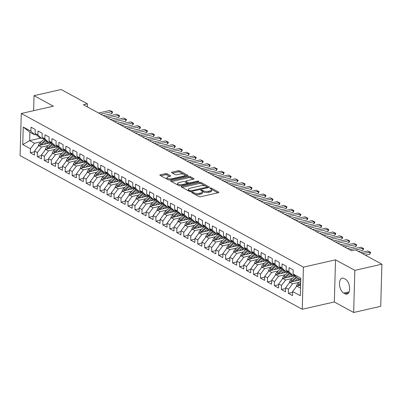 <?xml version="1.0" encoding="UTF-8"?>
<svg xmlns="http://www.w3.org/2000/svg" width="402" height="402" viewBox="0 0 402 402"><rect width="100%" height="100%" fill="white"/><g stroke="black" fill="none" stroke-linecap="round" stroke-linejoin="round"><path stroke-width="0.6" d="M191.93 192.196A0.839 0.301 1.6 0 0 191.568 192.437A0.839 0.301 1.6 0 0 191.719 192.613L198.995 196.578A1.201 0.432 1.6 0 0 200.663 196.724L218.376 192.699A1.201 0.432 1.6 0 0 218.889 192.357A1.201 0.432 1.6 0 0 218.673 192.101L211.402 188.141A0.839 0.301 1.6 0 0 210.236 188.035A0.839 0.301 1.6 0 0 209.874 188.272A0.839 0.301 1.6 0 0 210.025 188.453L210.965 188.965A3.839 1.387 1.6 0 1 211.653 189.789A3.839 1.387 1.6 0 1 210.005 190.875L208.532 191.211A3.839 1.387 1.6 0 1 203.191 190.734L202.251 190.221A0.839 0.301 1.6 0 0 201.08 190.116A0.839 0.301 1.6 0 0 200.724 190.352A0.839 0.301 1.6 0 0 200.874 190.533L201.814 191.045A3.839 1.387 1.6 0 1 202.502 191.87A3.839 1.387 1.6 0 1 200.854 192.955L199.377 193.292A3.839 1.387 1.6 0 1 194.04 192.814L193.096 192.302A0.839 0.301 1.6 0 0 191.93 192.196M167.016 173.81A1.201 0.432 1.6 0 0 165.348 173.659L160.378 174.79A1.201 0.432 1.6 0 0 159.865 175.126A1.201 0.432 1.6 0 0 160.076 175.388L168.157 179.784A1.201 0.432 1.6 0 0 169.825 179.935L187.538 175.905A1.201 0.432 1.6 0 0 188.051 175.563A1.201 0.432 1.6 0 0 187.84 175.307L179.759 170.91A1.201 0.432 1.6 0 0 178.091 170.76L172.091 172.126A1.201 0.432 1.6 0 0 171.574 172.463A1.201 0.432 1.6 0 0 171.79 172.724L175.247 174.604A1.201 0.432 1.6 0 0 176.915 174.754L179.89 174.076A3.206 1.161 1.6 0 1 183.222 174.086A3.206 1.161 1.6 0 1 184.93 175.161A3.206 1.161 1.6 0 1 183.553 176.071L171.89 178.724A3.206 1.161 1.6 0 1 168.564 178.714A3.206 1.161 1.6 0 1 166.855 177.639A3.206 1.161 1.6 0 1 168.232 176.729L170.172 176.287A1.201 0.432 1.6 0 0 170.689 175.945A1.201 0.432 1.6 0 0 170.473 175.689L167.016 173.81L166.986 174.945A1.201 0.432 1.6 0 0 165.317 174.8L160.86 175.81M83.395 104.746L351.599 250.793L355.609 249.883L381.9 264.199L354.83 270.355L335.514 259.833L303.43 267.134L21.276 113.49L53.36 106.193L34.044 95.676L61.114 89.52L87.405 103.837L83.395 104.746M181.669 186.382A1.201 0.432 1.6 0 0 181.151 186.719A1.201 0.432 1.6 0 0 181.367 186.98L189.442 191.377A1.201 0.432 1.6 0 0 191.111 191.523L208.829 187.498A1.201 0.432 1.6 0 0 209.341 187.156A1.201 0.432 1.6 0 0 209.125 186.9L201.05 182.503A1.201 0.432 1.6 0 0 199.382 182.352L181.669 186.382L181.644 187.131M178.8 185.578L170.724 181.181A1.201 0.432 1.6 0 1 170.508 180.925A1.201 0.432 1.6 0 1 171.021 180.583L188.734 176.558A1.201 0.432 1.6 0 1 190.407 176.704L193.859 178.588A1.201 0.432 1.6 0 1 194.076 178.845A1.201 0.432 1.6 0 1 193.563 179.186L186.377 180.82A1.201 0.432 1.6 0 0 185.865 181.156A1.201 0.432 1.6 0 0 186.081 181.413L188.372 182.664A1.201 0.432 1.6 0 0 190.04 182.815L197.518 181.111A0.839 0.301 1.6 0 1 198.392 181.116A0.839 0.301 1.6 0 1 198.839 181.397A0.839 0.301 1.6 0 1 198.477 181.634L180.468 185.729A1.201 0.432 1.6 0 1 178.8 185.578M303.43 267.134L302.254 309.259L20.1 155.619L21.276 113.49M292.601 292.324L288.329 293.294L292.51 295.576L292.626 291.53L300.294 295.711L300.786 278.174L293.113 273.998L293.229 269.958L289.043 267.677L288.932 271.722L286.144 270.199L286.254 266.159L282.068 263.878L281.958 267.923L279.169 266.405L279.279 262.36L275.099 260.084L274.983 264.124L272.194 262.606L272.305 258.566L268.124 256.285L268.008 260.325L265.219 258.808L265.335 254.767L261.149 252.486L261.034 256.531L258.245 255.009L258.36 250.969L254.175 248.692L254.064 252.732L251.275 251.215L251.386 247.17L247.2 244.893L247.089 248.933L244.3 247.416L244.411 243.376L240.23 241.094L240.115 245.14L237.326 243.617L237.436 239.577L233.255 237.301L233.14 241.341L230.351 239.823L230.467 235.778L226.281 233.502L226.17 237.542L223.376 236.024L223.492 231.984L219.306 229.703L219.196 233.748L216.407 232.225L216.517 228.185L212.331 225.909L212.221 229.949L209.432 228.431L209.542 224.386L205.362 222.11L205.246 226.15L202.457 224.633L202.568 220.592L198.387 218.311L198.271 222.356L195.483 220.834L195.598 216.794L191.412 214.517L191.302 218.557L188.508 217.04L188.623 212.995L184.438 210.718L184.327 214.758L181.538 213.241L181.649 209.201L177.463 206.919L177.352 210.96L174.563 209.442L174.674 205.402L170.493 203.121L170.378 207.166L167.589 205.648L167.704 201.603L163.519 199.327L163.403 203.367L160.614 201.849L160.73 197.804L156.544 195.528L156.433 199.568L153.639 198.05L153.755 194.01L149.569 191.729L149.459 195.774L146.67 194.251L146.78 190.211L142.594 187.935L142.484 191.975L139.695 190.458L139.806 186.412L135.625 184.136L135.509 188.176L132.72 186.659L132.836 182.619L128.65 180.337L128.534 184.382L125.746 182.86L125.861 178.82L121.675 176.543L121.565 180.583L118.776 179.066L118.886 175.021L114.701 172.744L114.59 176.785L111.801 175.267L111.912 171.227L107.731 168.946L107.615 172.991L104.827 171.468L104.937 167.428L100.756 165.152L100.641 169.192L97.852 167.674L97.967 163.629L93.782 161.353L93.666 165.393L90.877 163.875L90.993 159.835L86.807 157.554L86.696 161.599L83.907 160.076L84.018 156.036L79.832 153.755L79.722 157.8L76.933 156.283L77.043 152.237L72.862 149.961L72.747 154.001L69.958 152.484L70.069 148.438L65.888 146.162L65.772 150.202L62.983 148.685L63.099 144.645L58.913 142.363L58.803 146.408L56.009 144.886L56.124 140.846L51.938 138.569L51.828 142.609L49.039 141.092L49.15 137.047L44.964 134.77L44.853 138.811L42.064 137.293L42.175 133.253L37.994 130.972L37.878 135.017L35.09 133.494L35.205 129.454L31.019 127.178L30.904 131.218L34.788 134.861L29.909 132.203L29.673 140.625L34.552 143.283L41.275 141.755M288.329 293.294L288.44 289.254L285.651 287.737L289.787 282.269L300.741 279.777M285.631 288.525L281.355 289.5L285.541 291.777L285.651 287.737M281.355 289.5L281.465 285.455L278.676 283.938L282.817 278.47L294.942 275.712M278.656 284.727L274.38 285.701L278.566 287.978L278.676 283.938M274.38 285.701L274.496 281.656L271.702 280.139L275.842 274.672L287.968 271.913M271.682 280.933L267.405 281.902L271.591 284.184L271.702 280.139M267.405 281.902L267.521 277.862L264.732 276.34L268.868 270.878L280.998 268.119M264.707 277.134L260.436 278.104L264.616 280.385L264.732 276.34M260.436 278.104L260.546 274.063L257.757 272.546L261.893 267.079L274.023 264.32M257.732 273.335L253.461 274.31L257.642 276.586L257.757 272.546M253.461 274.31L253.572 270.265L250.783 268.747L254.918 263.28L267.049 260.521M250.763 269.541L246.486 270.511L250.672 272.787L250.783 268.747M246.486 270.511L246.597 266.471L243.808 264.948L247.949 259.486L260.074 256.727M243.788 265.742L239.512 266.712L243.697 268.993L243.808 264.948M239.512 266.712L239.627 262.672L236.838 261.154L240.974 255.687L253.099 252.928M236.813 261.943L232.537 262.918L236.723 265.194L236.838 261.154M232.537 262.918L232.652 258.873L229.864 257.355L233.999 251.888L246.13 249.129M229.838 258.144L225.567 259.119L229.748 261.395L229.864 257.355M225.567 259.119L225.678 255.079L222.889 253.556L227.024 248.094L239.155 245.336M222.869 254.35L218.593 255.32L222.773 257.602L222.889 253.556M218.593 255.32L218.703 251.28L215.914 249.763L220.055 244.295L232.18 241.537M215.894 250.552L211.618 251.526L215.804 253.803L215.914 249.763M211.618 251.526L211.728 247.481L208.939 245.964L213.08 240.496L225.205 237.738M208.919 246.753L204.643 247.727L208.829 250.004L208.939 245.964M204.643 247.727L204.759 243.687L201.97 242.165L206.105 236.698L218.231 233.944M201.945 242.959L197.668 243.929L201.854 246.21L201.97 242.165M197.668 243.929L197.784 239.888L194.995 238.371L199.131 232.904L211.261 230.145M194.97 239.16L190.699 240.135L194.88 242.411L194.995 238.371M190.699 240.135L190.809 236.09L188.02 234.572L192.156 229.105L204.286 226.346M188 235.361L183.724 236.336L187.91 238.612L188.02 234.572M183.724 236.336L183.835 232.291L181.046 230.773L185.186 225.306L197.312 222.547M181.026 231.567L176.749 232.537L180.935 234.818L181.046 230.773M176.749 232.537L176.865 228.497L174.071 226.979L178.212 221.512L190.337 218.753M174.051 227.768L169.775 228.738L173.96 231.019L174.071 226.979M169.775 228.738L169.89 224.698L167.101 223.18L171.237 217.713L183.362 214.954M167.076 223.969L162.8 224.944L166.986 227.22L167.101 223.18M162.8 224.944L162.916 220.899L160.127 219.381L164.262 213.914L176.393 211.156M160.102 220.175L155.83 221.145L160.011 223.422L160.127 219.381M155.83 221.145L155.941 217.105L153.152 215.583L157.288 210.12L169.418 207.362M153.132 216.376L148.856 217.346L153.041 219.628L153.152 215.583M148.856 217.346L148.966 213.306L146.177 211.789L150.318 206.321L162.443 203.563M146.157 212.578L141.881 213.552L146.067 215.829L146.177 211.789M141.881 213.552L141.996 209.507L139.203 207.99L143.343 202.523L155.468 199.764M139.182 208.784L134.906 209.754L139.092 212.03L139.203 207.99M134.906 209.754L135.022 205.713L132.233 204.191L136.368 198.729L148.494 195.97M132.208 204.985L127.936 205.955L132.117 208.236L132.233 204.191M127.936 205.955L128.047 201.915L125.258 200.397L129.394 194.93L141.524 192.171M125.233 201.186L120.962 202.161L125.143 204.437L125.258 200.397M120.962 202.161L121.072 198.116L118.283 196.598L122.419 191.131L134.549 188.372M118.263 197.387L113.987 198.362L118.173 200.638L118.283 196.598M113.987 198.362L114.098 194.322L111.309 192.799L115.449 187.332L127.575 184.578M111.289 193.593L107.012 194.563L111.198 196.844L111.309 192.799M107.012 194.563L107.128 190.523L104.334 189.005L108.475 183.538L120.6 180.779M104.314 189.794L100.038 190.769L104.224 193.045L104.334 189.005M100.038 190.769L100.153 186.724L97.364 185.206L101.5 179.739L113.63 176.98M97.339 185.995L93.068 186.97L97.249 189.247L97.364 185.206M93.068 186.97L93.179 182.93L90.39 181.408L94.525 175.94L106.656 173.187M90.37 182.201L86.093 183.171L90.274 185.453L90.39 181.408M86.093 183.171L86.204 179.131L83.415 177.614L87.551 172.146L99.681 169.388M83.395 178.403L79.119 179.372L83.304 181.654L83.415 177.614M79.119 179.372L79.229 175.332L76.44 173.815L80.581 168.348L92.706 165.589M76.42 174.604L72.144 175.579L76.33 177.855L76.44 173.815M72.144 175.579L72.26 171.533L69.471 170.016L73.606 164.549L85.732 161.79M69.445 170.81L65.169 171.78L69.355 174.061L69.471 170.016M65.169 171.78L65.285 167.74L62.496 166.217L66.631 160.755L78.762 157.996M62.471 167.011L58.2 167.981L62.38 170.262L62.496 166.217M58.2 167.981L58.31 163.941L55.521 162.423L59.657 156.956L71.787 154.197M55.501 163.212L51.225 164.187L55.406 166.463L55.521 162.423M51.225 164.187L51.335 160.142L48.547 158.624L52.687 153.157L64.812 150.398M48.526 159.418L44.25 160.388L48.436 162.664L48.547 158.624M44.25 160.388L44.361 156.348L41.572 154.825L45.712 149.363L57.838 146.604M41.552 155.619L37.275 156.589L41.461 158.87L41.572 154.825M37.275 156.589L37.391 152.549L34.602 151.031L38.738 145.564L50.863 142.805M34.577 151.82L30.301 152.795L34.487 155.071L34.602 151.031M30.301 152.795L30.416 148.75L22.743 144.574L23.236 127.042L30.904 131.218M43.175 138.338L41.763 138.655L38.974 137.137L35.09 133.494M37.878 135.017L41.763 138.655M40.753 138.107L29.673 140.625L22.743 144.574M30.416 148.75L34.552 143.283M50.149 142.132L48.737 142.454L45.949 140.936L42.064 137.293M44.853 138.811L48.737 142.454M38.738 145.564L41.527 147.082L48.25 145.554M37.391 152.549L41.527 147.082M57.124 145.931L55.707 146.253L52.918 144.735L49.039 141.092M51.828 142.609L55.707 146.253M45.712 149.363L48.501 150.881L55.225 149.353M44.361 156.348L48.501 150.881M64.094 149.73L62.682 150.052L59.893 148.529L56.009 144.886M58.803 146.408L62.682 150.052M52.687 153.157L55.476 154.68L62.199 153.147M51.335 160.142L55.476 154.68M71.069 153.524L69.657 153.845L66.868 152.328L62.983 148.685M65.772 150.202L69.657 153.845M59.657 156.956L62.446 158.473L69.169 156.946M58.31 163.941L62.446 158.473M78.043 157.323L76.631 157.644L73.842 156.127L69.958 152.484M72.747 154.001L76.631 157.644M66.631 160.755L69.42 162.272L76.144 160.745M65.285 167.74L69.42 162.272M85.018 161.122L83.606 161.443L80.817 159.921L76.933 156.283M79.722 157.8L83.606 161.443M73.606 164.549L76.395 166.071L83.119 164.539M72.26 171.533L76.395 166.071M91.993 164.915L90.576 165.237L87.787 163.72L83.907 160.076M86.696 161.599L90.576 165.237M80.581 168.348L83.37 169.865L90.093 168.337M79.229 175.332L83.37 169.865M98.962 168.714L97.55 169.036L94.761 167.518L90.877 163.875M93.666 165.393L97.55 169.036M87.551 172.146L90.344 173.664L97.068 172.136M86.204 179.131L90.344 173.664M105.937 172.513L104.525 172.835L101.736 171.312L97.852 167.674M100.641 169.192L104.525 172.835M94.525 175.94L97.314 177.463L104.038 175.93M93.179 182.93L97.314 177.463M112.912 176.307L111.5 176.629L108.711 175.111L104.827 171.468M107.615 172.991L111.5 176.629M101.5 179.739L104.289 181.257L111.012 179.729M100.153 186.724L104.289 181.257M119.886 180.106L118.474 180.428L115.681 178.91L111.801 175.267M114.59 176.785L118.474 180.428M108.475 183.538L111.264 185.056L117.987 183.528M107.128 190.523L111.264 185.056M126.861 183.905L125.444 184.227L122.655 182.704L118.776 179.066M121.565 180.583L125.444 184.227M115.449 187.332L118.238 188.855L124.962 187.322M114.098 194.322L118.238 188.855M133.831 187.704L132.419 188.02L129.63 186.503L125.746 182.86M128.534 184.382L132.419 188.02M122.419 191.131L125.213 192.648L131.936 191.121M121.072 198.116L125.213 192.648M140.806 191.498L139.393 191.819L136.605 190.302L132.72 186.659M135.509 188.176L139.393 191.819M129.394 194.93L132.183 196.447L138.906 194.92M128.047 201.915L132.183 196.447M147.78 195.297L146.368 195.618L143.579 194.101L139.695 190.458M142.484 191.975L146.368 195.618M136.368 198.729L139.157 200.246L145.881 198.719M135.022 205.713L139.157 200.246M154.755 199.096L153.343 199.417L150.549 197.895L146.67 194.251M149.459 195.774L153.343 199.417M143.343 202.523L146.132 204.045L152.855 202.513M141.996 209.507L146.132 204.045M161.725 202.889L160.313 203.211L157.524 201.693L153.639 198.05M156.433 199.568L160.313 203.211M150.318 206.321L153.107 207.839L159.83 206.311M148.966 213.306L153.107 207.839M168.699 206.688L167.287 207.01L164.498 205.492L160.614 201.849M163.403 203.367L167.287 207.01M157.288 210.12L160.081 211.638L166.805 210.11M155.941 217.105L160.081 211.638M175.674 210.487L174.262 210.809L171.473 209.286L167.589 205.648M170.378 207.166L174.262 210.809M164.262 213.914L167.051 215.437L173.775 213.904M162.916 220.899L167.051 215.437M182.649 214.281L181.237 214.603L178.448 213.085L174.563 209.442M177.352 210.96L181.237 214.603M171.237 217.713L174.026 219.231L180.749 217.703M169.89 224.698L174.026 219.231M189.623 218.08L188.211 218.402L185.417 216.884L181.538 213.241M184.327 214.758L188.211 218.402M178.212 221.512L181 223.03L187.724 221.502M176.865 228.497L181 223.03M196.593 221.879L195.181 222.2L192.392 220.678L188.508 217.04M191.302 218.557L195.181 222.2M185.186 225.306L187.975 226.828L194.699 225.296M183.835 232.291L187.975 226.828M203.568 225.673L202.156 225.994L199.367 224.477L195.483 220.834M198.271 222.356L202.156 225.994M192.156 229.105L194.945 230.622L201.668 229.095M190.809 236.09L194.945 230.622M210.542 229.472L209.13 229.793L206.342 228.276L202.457 224.633M205.246 226.15L209.13 229.793M199.131 232.904L201.92 234.421L208.643 232.894M197.784 239.888L201.92 234.421M217.517 233.271L216.105 233.592L213.316 232.07L209.432 228.431M212.221 229.949L216.105 233.592M206.105 236.698L208.894 238.22L215.618 236.688M204.759 243.687L208.894 238.22M224.492 237.069L223.075 237.386L220.286 235.868L216.407 232.225M219.196 233.748L223.075 237.386M213.08 240.496L215.869 242.014L222.592 240.486M211.728 247.481L215.869 242.014M231.462 240.863L230.05 241.185L227.261 239.667L223.376 236.024M226.17 237.542L230.05 241.185M220.055 244.295L222.844 245.813L229.567 244.285M218.703 251.28L222.844 245.813M238.436 244.662L237.024 244.984L234.235 243.466L230.351 239.823M233.14 241.341L237.024 244.984M227.024 248.094L229.813 249.612L236.537 248.084M225.678 255.079L229.813 249.612M245.411 248.461L243.999 248.783L241.21 247.26L237.326 243.617M240.115 245.14L243.999 248.783M233.999 251.888L236.788 253.406L243.511 251.878M232.652 258.873L236.788 253.406M252.386 252.255L250.974 252.577L248.185 251.059L244.3 247.416M247.089 248.933L250.974 252.577M240.974 255.687L243.763 257.205L250.486 255.677M239.627 262.672L243.763 257.205M259.36 256.054L257.943 256.375L255.154 254.858L251.275 251.215M254.064 252.732L257.943 256.375M247.949 259.486L250.737 261.004L257.461 259.476M246.597 266.471L250.737 261.004M266.33 259.853L264.918 260.174L262.129 258.652L258.245 255.009M261.034 256.531L264.918 260.174M254.918 263.28L257.712 264.802L264.436 263.27M253.572 270.265L257.712 264.802M273.305 263.647L271.893 263.968L269.104 262.451L265.219 258.808M268.008 260.325L271.893 263.968M261.893 267.079L264.682 268.596L271.405 267.069M260.546 274.063L264.682 268.596M280.279 267.446L278.867 267.767L276.079 266.25L272.194 262.606M274.983 264.124L278.867 267.767M268.868 270.878L271.657 272.395L278.38 270.868M267.521 277.862L271.657 272.395M287.254 271.244L285.842 271.566L283.048 270.043L279.169 266.405M281.958 267.923L285.842 271.566M275.842 274.672L278.631 276.194L285.355 274.661M274.496 281.656L278.631 276.194M294.224 275.038L292.812 275.36L290.023 273.842L286.144 270.199M288.932 271.722L292.812 275.36M282.817 278.47L285.606 279.988L292.329 278.46M281.465 285.455L285.606 279.988M300.746 279.681L296.998 277.641L293.113 273.998M289.787 282.269L292.581 283.787L299.304 282.259M288.44 289.254L292.581 283.787M87.319 106.887L87.405 103.837M34.044 95.676L33.622 110.686M335.514 259.833L334.338 301.962L353.654 312.48L354.83 270.355M353.654 312.48L380.724 306.324L381.9 264.199M334.338 301.962L302.254 309.259M36.2 134.539L34.788 134.861M292.626 291.53L296.761 286.063L300.59 285.194M296.761 286.063L300.51 288.103M29.909 132.203L23.236 127.042M344.971 293.767A7.819 4.221 -102.8 0 0 346.911 294.103A7.819 4.221 -102.8 0 0 349.574 287.244A7.819 4.221 -102.8 0 0 345.378 279.194L344.122 278.511A7.819 4.221 -102.8 0 0 342.187 278.174A7.819 4.221 -102.8 0 0 339.524 285.033A7.819 4.221 -102.8 0 0 343.715 293.083L344.971 293.767L348.509 292.963M194.724 194.251A3.839 1.387 1.6 0 0 199.347 194.432L199.377 193.292M202.502 191.87L202.467 193.01A3.839 1.387 1.6 0 1 200.824 194.096L199.347 194.432M211.653 189.789L211.623 190.925A3.839 1.387 1.6 0 1 209.975 192.01L208.497 192.347A3.839 1.387 1.6 0 1 203.161 191.87L202.291 191.397M217.864 192.814L211.442 189.317M205.286 185.965L201.015 183.639A1.201 0.432 1.6 0 0 199.347 183.493L182.146 187.402M208.311 187.613L207.146 186.975A0.839 0.301 1.6 0 0 206.995 186.804L206.005 186.262A3.839 1.387 1.6 0 0 200.663 185.784L190.035 188.201A3.839 1.387 1.6 0 0 188.392 189.287A3.839 1.387 1.6 0 0 189.076 190.111L190.071 190.654A0.839 0.301 1.6 0 0 191.236 190.759L206.784 187.221A0.839 0.301 1.6 0 0 207.146 186.985L207.12 187.885M188.392 189.287L188.357 190.427A3.839 1.387 1.6 0 0 188.568 190.9M171.503 181.609L188.704 177.694L188.734 176.558M193.05 179.302L190.372 177.845A1.201 0.432 1.6 0 0 188.704 177.694M185.865 181.156L185.835 182.297A1.201 0.432 1.6 0 0 185.84 182.347M187.201 183.181L188.342 183.804A1.201 0.432 1.6 0 0 188.553 183.89M178.925 182.513A3.206 1.161 1.6 0 0 177.548 183.423A3.206 1.161 1.6 0 0 179.257 184.498A3.206 1.161 1.6 0 0 182.583 184.508L186.694 183.573A1.201 0.432 1.6 0 0 187.206 183.237A1.201 0.432 1.6 0 0 186.995 182.975L184.699 181.729A1.201 0.432 1.6 0 0 183.031 181.578L178.925 182.513M177.548 183.423L177.518 184.558A3.206 1.161 1.6 0 0 177.739 185.005M178.583 185.463A3.206 1.161 1.6 0 0 180.156 185.779M169.659 176.403L166.986 174.945M166.855 177.639L166.825 178.774A3.206 1.161 1.6 0 0 166.971 179.141M168.061 179.734A3.206 1.161 1.6 0 0 169.418 179.99M184.835 176.518A3.206 1.161 1.6 0 0 184.9 176.302L184.93 175.161M183.689 174.207L179.729 172.046A1.201 0.432 1.6 0 0 178.061 171.9L172.569 173.146M187.025 176.021L184.779 174.8M296.374 286.656L296.359 286.591A3.236 2.462 -61.4 0 1 297.631 283.852L300.711 280.918M299.395 285.465A3.236 2.462 -61.4 0 1 299.791 285.028L300.616 284.244M300.651 282.953L298.952 284.571A3.236 2.462 118.6 0 0 298.088 285.762M360.609 252.607L367.8 250.969L370.649 252.381L369.89 252.109L369.835 254.159L365.343 255.18M367.8 250.969L369.89 252.109L362.704 253.742M370.649 252.381L369.835 254.159M297.45 280.526L299.003 279.043A7.759 5.894 -61.4 0 1 299.219 278.847M295.073 281.068L298.063 278.219M289.405 282.857L289.39 282.792A3.236 2.462 -61.4 0 1 290.656 280.053L294.837 276.068A9.346 7.1 -61.4 0 1 295.083 275.842M292.42 281.671A3.236 2.462 -61.4 0 1 292.817 281.229L296.792 277.445M296.128 276.822L291.983 280.777A3.236 2.462 118.6 0 0 291.118 281.968M290.475 276.727L292.033 275.244A7.759 5.894 -61.4 0 1 292.244 275.048M288.098 277.269L291.088 274.42M282.43 279.063L282.415 278.993A3.236 2.462 -61.4 0 1 283.681 276.254L287.862 272.275A9.346 7.1 -61.4 0 1 288.108 272.048M285.445 277.872A3.236 2.462 -61.4 0 1 285.842 277.435L289.817 273.646M289.154 273.028L285.008 276.978A3.236 2.462 118.6 0 0 284.144 278.169M349.624 249.717L360.825 247.175L363.674 248.587L362.916 248.31L362.86 250.361L358.368 251.381M360.825 247.175L362.916 248.31L355.73 249.949M363.674 248.587L362.86 250.361M342.655 245.923L353.85 243.376L356.7 244.788L355.946 244.516L355.886 246.562L347.383 248.496M353.85 243.376L355.946 244.516L344.745 247.059M356.7 244.788L355.886 246.562M283.5 272.933L285.058 271.45A7.759 5.894 -61.4 0 1 285.269 271.255M281.124 273.471L284.113 270.626M275.455 275.264L275.44 275.199A3.236 2.462 -61.4 0 1 276.707 272.461L280.887 268.476A9.346 7.1 -61.4 0 1 281.134 268.25M278.475 274.074A3.236 2.462 -61.4 0 1 278.872 273.636L282.842 269.853M282.179 269.229L278.033 273.179A3.236 2.462 118.6 0 0 277.169 274.37M276.526 269.134L278.083 267.652A7.759 5.894 -61.4 0 1 278.295 267.456M274.154 269.677L277.139 266.827M268.481 271.466L268.466 271.4A3.236 2.462 -61.4 0 1 269.737 268.662L273.918 264.677A9.346 7.1 -61.4 0 1 274.164 264.451M271.501 270.28A3.236 2.462 -61.4 0 1 271.898 269.837L275.867 266.054M275.209 265.431L271.059 269.385A3.236 2.462 118.6 0 0 270.194 270.576M335.68 242.125L346.876 239.577L349.725 240.989L348.971 240.718L348.911 242.768L340.409 244.702M346.876 239.577L348.971 240.718L337.77 243.265M349.725 240.989L348.911 242.768M328.705 238.326L339.906 235.783L342.75 237.19L341.996 236.919L341.941 238.969L333.434 240.904M339.906 235.783L341.996 236.919L330.796 239.466M342.75 237.19L341.941 238.969M269.556 265.335L271.109 263.853A7.759 5.894 -61.4 0 1 271.32 263.657M267.179 265.878L270.169 263.029M261.506 267.672L261.491 267.601A3.236 2.462 -61.4 0 1 262.762 264.863L266.943 260.883A9.346 7.1 -61.4 0 1 267.189 260.652M264.526 266.481A3.236 2.462 -61.4 0 1 264.923 266.044L268.898 262.255M268.234 261.637L264.084 265.586A3.236 2.462 118.6 0 0 263.22 266.777M321.731 234.532L332.931 231.984L334.735 232.823L335.781 233.396L335.022 233.125L334.966 235.17L326.464 237.105M332.931 231.984L335.022 233.125L323.826 235.667M335.781 233.396L334.966 235.17M262.581 261.541L264.134 260.059A7.759 5.894 -61.4 0 1 264.35 259.863M260.205 262.079L263.194 259.235M254.536 263.873L254.521 263.807A3.236 2.462 -61.4 0 1 255.788 261.069L259.968 257.084A9.346 7.1 -61.4 0 1 260.215 256.858M257.551 262.682A3.236 2.462 -61.4 0 1 257.948 262.245L261.923 258.461M261.26 257.838L257.114 261.787A3.236 2.462 118.6 0 0 256.25 262.978M314.756 230.733L325.957 228.185L328.806 229.597L328.047 229.326L327.992 231.376L319.489 233.311M325.957 228.185L328.047 229.326L316.851 231.874M328.806 229.597L327.992 231.376M255.607 257.742L257.164 256.26A7.759 5.894 -61.4 0 1 257.375 256.064M253.23 258.28L256.22 255.436M247.562 260.074L247.547 260.009A3.236 2.462 -61.4 0 1 248.813 257.27L252.994 253.285A9.346 7.1 -61.4 0 1 253.24 253.059M250.582 258.883A3.236 2.462 -61.4 0 1 250.974 258.446L254.948 254.662M254.285 254.039L250.139 257.994A3.236 2.462 118.6 0 0 249.275 259.184M307.786 226.934L318.982 224.386L321.831 225.798L321.077 225.527L321.017 227.577L312.515 229.512M318.982 224.386L321.077 225.527L309.877 228.075M321.831 225.798L321.017 227.577M248.632 253.943L250.19 252.461A7.759 5.894 -61.4 0 1 250.401 252.265M246.255 254.486L249.245 251.637M240.587 256.28L240.572 256.21A3.236 2.462 -61.4 0 1 241.838 253.471L246.024 249.491A9.346 7.1 -61.4 0 1 246.265 249.26M243.607 255.089A3.236 2.462 -61.4 0 1 244.004 254.652L247.974 250.863M247.31 250.245L243.165 254.195A3.236 2.462 118.6 0 0 242.3 255.386M300.812 223.14L312.007 220.592L313.811 221.432L314.856 222.004L314.103 221.728L314.042 223.778L305.54 225.713M312.007 220.592L314.103 221.728L302.902 224.276M314.856 222.004L314.042 223.778M241.657 250.15L243.215 248.667A7.759 5.894 -61.4 0 1 243.426 248.471M239.285 250.687L242.27 247.838M233.612 252.481L233.597 252.416A3.236 2.462 -61.4 0 1 234.868 249.677L239.049 245.692A9.346 7.1 -61.4 0 1 239.296 245.466M236.632 251.29A3.236 2.462 -61.4 0 1 237.029 250.853L241.004 247.069M240.341 246.446L236.19 250.396A3.236 2.462 118.6 0 0 235.326 251.587M293.837 219.341L305.038 216.794L307.887 218.206L307.128 217.934L307.073 219.984L298.565 221.914M305.038 216.794L307.128 217.934L295.927 220.482M307.887 218.206L307.073 219.984M234.688 246.351L236.24 244.868A7.759 5.894 -61.4 0 1 236.451 244.672M232.311 246.888L235.301 244.044M226.643 248.682L226.622 248.617A3.236 2.462 -61.4 0 1 227.894 245.878L232.075 241.893A9.346 7.1 -61.4 0 1 232.321 241.667M229.658 247.491A3.236 2.462 -61.4 0 1 230.055 247.054L234.029 243.27M233.366 242.647L229.215 246.597A3.236 2.462 118.6 0 0 228.351 247.788M286.862 215.542L298.063 212.995L300.912 214.407L300.153 214.135L300.098 216.186L291.596 218.12M298.063 212.995L300.153 214.135L288.958 216.683M300.912 214.407L300.098 216.186M227.713 242.552L229.266 241.069A7.759 5.894 -61.4 0 1 229.482 240.873M225.336 243.094L228.326 240.245M219.668 244.883L219.653 244.818A3.236 2.462 -61.4 0 1 220.919 242.079L225.1 238.095A9.346 7.1 -61.4 0 1 225.346 237.868M222.683 243.697A3.236 2.462 -61.4 0 1 223.08 243.255L227.055 239.471M226.391 238.848L222.246 242.803A3.236 2.462 118.6 0 0 221.381 243.994M279.892 211.748L291.088 209.201L292.892 210.04L293.937 210.613L293.179 210.336L293.123 212.387L284.621 214.321M291.088 209.201L293.179 210.336L281.983 212.884M293.937 210.613L293.123 212.387M220.738 238.753L222.296 237.275A7.759 5.894 -61.4 0 1 222.507 237.079M218.361 239.296L221.351 236.446M212.693 241.089L212.678 241.024A3.236 2.462 -61.4 0 1 213.944 238.285L218.125 234.301A9.346 7.1 -61.4 0 1 218.371 234.075M215.713 239.899A3.236 2.462 -61.4 0 1 216.105 239.461L220.08 235.672M219.417 235.054L215.271 239.004A3.236 2.462 118.6 0 0 214.407 240.195M272.918 207.95L284.113 205.402L286.963 206.814L286.209 206.543L286.149 208.593L277.646 210.522M284.113 205.402L286.209 206.543L275.008 209.09M286.963 206.814L286.149 208.593M213.763 234.959L215.321 233.477A7.759 5.894 -61.4 0 1 215.532 233.281M211.387 235.497L214.377 232.652M205.718 237.291L205.703 237.225A3.236 2.462 -61.4 0 1 206.97 234.487L211.156 230.502A9.346 7.1 -61.4 0 1 211.397 230.276M208.738 236.1A3.236 2.462 -61.4 0 1 209.135 235.662L213.105 231.879M212.442 231.256L208.296 235.205A3.236 2.462 118.6 0 0 207.432 236.396M265.943 204.151L277.139 201.603L279.988 203.015L279.234 202.744L279.174 204.794L270.672 206.728M277.139 201.603L279.234 202.744L268.033 205.291M279.988 203.015L279.174 204.794M206.789 231.16L208.347 229.678A7.759 5.894 -61.4 0 1 208.558 229.482M204.417 231.703L207.402 228.854M198.744 233.492L198.729 233.426A3.236 2.462 -61.4 0 1 200 230.688L204.181 226.703A9.346 7.1 -61.4 0 1 204.427 226.477M201.764 232.306A3.236 2.462 -61.4 0 1 202.161 231.864L206.136 228.08M205.472 227.457L201.322 231.411A3.236 2.462 118.6 0 0 200.457 232.602M258.968 200.352L270.169 197.809L271.968 198.648L273.018 199.221L272.26 198.945L272.204 200.995L263.697 202.93M270.169 197.809L272.26 198.945L261.059 201.492M273.018 199.221L272.204 200.995M199.819 227.361L201.372 225.879A7.759 5.894 -61.4 0 1 201.583 225.683M197.442 227.904L200.432 225.055M191.774 229.698L191.754 229.627A3.236 2.462 -61.4 0 1 193.025 226.889L197.206 222.909A9.346 7.1 -61.4 0 1 197.452 222.683M194.789 228.507A3.236 2.462 -61.4 0 1 195.186 228.07L199.161 224.281M198.498 223.663L194.347 227.612A3.236 2.462 118.6 0 0 193.483 228.803M251.994 196.558L263.194 194.01L266.044 195.422L265.285 195.151L265.23 197.196L256.727 199.131M263.194 194.01L265.285 195.151L254.089 197.694M266.044 195.422L265.23 197.196M192.844 223.567L194.402 222.085A7.759 5.894 -61.4 0 1 194.613 221.889M190.468 224.105L193.457 221.261M184.799 225.899L184.784 225.834A3.236 2.462 -61.4 0 1 186.051 223.095L190.231 219.11A9.346 7.1 -61.4 0 1 190.478 218.884M187.814 224.708A3.236 2.462 -61.4 0 1 188.211 224.271L192.186 220.487M191.523 219.864L187.377 223.813A3.236 2.462 118.6 0 0 186.513 225.004M245.024 192.759L256.22 190.211L259.069 191.623L258.31 191.352L258.255 193.402L249.753 195.337M256.22 190.211L258.31 191.352L247.114 193.9M259.069 191.623L258.255 193.402M185.87 219.768L187.427 218.286A7.759 5.894 -61.4 0 1 187.639 218.09M183.493 220.311L186.483 217.462M177.825 222.1L177.81 222.035A3.236 2.462 -61.4 0 1 179.076 219.296L183.257 215.311A9.346 7.1 -61.4 0 1 183.503 215.085M180.845 220.914A3.236 2.462 -61.4 0 1 181.237 220.472L185.211 216.688M184.548 216.065L180.403 220.02A3.236 2.462 118.6 0 0 179.538 221.211M238.049 188.96L249.245 186.417L251.049 187.257L252.094 187.829L251.34 187.553L251.28 189.603L242.778 191.538M249.245 186.417L251.34 187.553L240.14 190.101M252.094 187.829L251.28 189.603M178.895 215.969L180.453 214.487A7.759 5.894 -61.4 0 1 180.664 214.291M176.518 216.512L179.508 213.663M170.85 218.306L170.835 218.236A3.236 2.462 -61.4 0 1 172.101 215.497L176.287 211.517A9.346 7.1 -61.4 0 1 176.528 211.286M173.87 217.115A3.236 2.462 -61.4 0 1 174.267 216.678L178.237 212.889M177.578 212.271L173.428 216.221A3.236 2.462 118.6 0 0 172.564 217.412M231.075 185.166L242.275 182.619L244.074 183.458L245.119 184.031L244.366 183.759L244.305 185.804L235.803 187.739M242.275 182.619L244.366 183.759L233.165 186.302M245.119 184.031L244.305 185.804M171.925 212.176L173.478 210.693A7.759 5.894 -61.4 0 1 173.689 210.497M169.549 212.713L172.533 209.869M163.875 214.507L163.86 214.442A3.236 2.462 -61.4 0 1 165.132 211.703L169.312 207.718A9.346 7.1 -61.4 0 1 169.559 207.492M166.895 213.316A3.236 2.462 -61.4 0 1 167.292 212.879L171.267 209.095M170.604 208.472L166.453 212.422A3.236 2.462 118.6 0 0 165.589 213.613M224.1 181.367L235.301 178.82L238.15 180.232L237.391 179.96L237.336 182.011L228.828 183.945M235.301 178.82L237.391 179.96L226.195 182.508M238.15 180.232L237.336 182.011M164.951 208.377L166.503 206.894A7.759 5.894 -61.4 0 1 166.719 206.698M162.574 208.914L165.564 206.07M156.906 210.708L156.891 210.643A3.236 2.462 -61.4 0 1 158.157 207.904L162.338 203.92A9.346 7.1 -61.4 0 1 162.584 203.693M159.921 209.517A3.236 2.462 -61.4 0 1 160.318 209.08L164.292 205.296M163.629 204.673L159.483 208.628A3.236 2.462 118.6 0 0 158.614 209.819M217.125 177.568L228.326 175.021L231.175 176.433L230.416 176.161L230.361 178.212L221.859 180.146M228.326 175.021L230.416 176.161L219.221 178.709M231.175 176.433L230.361 178.212M157.976 204.578L159.534 203.095A7.759 5.894 -61.4 0 1 159.745 202.899M155.599 205.12L158.589 202.271M149.931 206.914L149.916 206.844A3.236 2.462 -61.4 0 1 151.182 204.105L155.363 200.126A9.346 7.1 -61.4 0 1 155.609 199.894M152.946 205.723A3.236 2.462 -61.4 0 1 153.343 205.286L157.318 201.497M156.654 200.879L152.509 204.829A3.236 2.462 118.6 0 0 151.644 206.02M210.156 173.775L221.351 171.227L223.155 172.066L224.2 172.639L223.442 172.363L223.386 174.413L214.884 176.347M221.351 171.227L223.442 172.363L212.246 174.91M224.2 172.639L223.386 174.413M151.001 200.784L152.559 199.302A7.759 5.894 -61.4 0 1 152.77 199.106M148.624 201.322L151.614 198.472M142.956 203.116L142.941 203.05A3.236 2.462 -61.4 0 1 144.207 200.312L148.388 196.327A9.346 7.1 -61.4 0 1 148.634 196.101M145.976 201.925A3.236 2.462 -61.4 0 1 146.368 201.487L150.343 197.704M149.68 197.08L145.534 201.03A3.236 2.462 118.6 0 0 144.67 202.221M203.181 169.976L214.377 167.428L217.226 168.84L216.472 168.569L216.412 170.619L207.909 172.548M214.377 167.428L216.472 168.569L205.271 171.116M217.226 168.84L216.412 170.619M144.027 196.985L145.584 195.503A7.759 5.894 -61.4 0 1 145.795 195.307M141.655 197.523L144.64 194.679M135.982 199.317L135.966 199.251A3.236 2.462 -61.4 0 1 137.233 196.513L141.419 192.528A9.346 7.1 -61.4 0 1 141.66 192.302M139.002 198.126A3.236 2.462 -61.4 0 1 139.399 197.689L143.368 193.905M142.71 193.282L138.559 197.236A3.236 2.462 118.6 0 0 137.695 198.422M196.206 166.177L207.407 163.629L210.251 165.041L209.497 164.77L209.442 166.82L200.935 168.755M207.407 163.629L209.497 164.77L198.297 167.317M210.251 165.041L209.442 166.82M137.057 193.186L138.61 191.704A7.759 5.894 -61.4 0 1 138.821 191.508M134.68 193.729L137.67 190.88M129.007 195.518L128.992 195.452A3.236 2.462 -61.4 0 1 130.263 192.714L134.444 188.729A9.346 7.1 -61.4 0 1 134.69 188.503M132.027 194.332A3.236 2.462 -61.4 0 1 132.424 193.895L136.399 190.106M135.735 189.488L131.585 193.437A3.236 2.462 118.6 0 0 130.72 194.628M189.231 162.383L200.432 159.835L202.231 160.674L203.281 161.247L202.523 160.971L202.467 163.021L193.965 164.956M200.432 159.835L202.523 160.971L191.327 163.519M203.281 161.247L202.467 163.021M130.082 189.392L131.635 187.91A7.759 5.894 -61.4 0 1 131.851 187.714M127.705 189.93L130.695 187.081M122.037 191.724L122.022 191.659A3.236 2.462 -61.4 0 1 123.288 188.92L127.469 184.935A9.346 7.1 -61.4 0 1 127.715 184.709M125.052 190.533A3.236 2.462 -61.4 0 1 125.449 190.096L129.424 186.312M128.761 185.689L124.615 189.638A3.236 2.462 118.6 0 0 123.751 190.829M182.257 158.584L193.457 156.036L196.307 157.448L195.548 157.177L195.493 159.227L186.99 161.157M193.457 156.036L195.548 157.177L184.352 159.725M196.307 157.448L195.493 159.227M123.107 185.593L124.665 184.111A7.759 5.894 -61.4 0 1 124.876 183.915M120.731 186.131L123.721 183.287M115.062 187.925L115.047 187.86A3.236 2.462 -61.4 0 1 116.314 185.121L120.494 181.136A9.346 7.1 -61.4 0 1 120.741 180.91M118.077 186.734A3.236 2.462 -61.4 0 1 118.474 186.297L122.449 182.513M121.786 181.89L117.64 185.84A3.236 2.462 118.6 0 0 116.776 187.03M175.287 154.785L186.483 152.237L189.332 153.649L188.578 153.378L188.518 155.428L180.016 157.363M186.483 152.237L188.578 153.378L177.377 155.926M189.332 153.649L188.518 155.428M116.133 181.794L117.691 180.312A7.759 5.894 -61.4 0 1 117.902 180.116M113.756 182.337L116.746 179.488M108.088 184.126L108.073 184.061A3.236 2.462 -61.4 0 1 109.339 181.322L113.525 177.337A9.346 7.1 -61.4 0 1 113.766 177.111M111.108 182.94A3.236 2.462 -61.4 0 1 111.505 182.498L115.474 178.714M114.811 178.091L110.666 182.046A3.236 2.462 118.6 0 0 109.801 183.237M168.312 150.986L179.508 148.444L181.312 149.283L182.357 149.856L181.603 149.579L181.543 151.629L173.041 153.564M179.508 148.444L181.603 149.579L170.403 152.127M182.357 149.856L181.543 151.629M109.158 177.996L110.716 176.513A7.759 5.894 -61.4 0 1 110.927 176.322M106.786 178.538L109.771 175.689M101.113 180.332L101.098 180.262A3.236 2.462 -61.4 0 1 102.369 177.523L106.55 173.543A9.346 7.1 -61.4 0 1 106.796 173.317M104.133 179.141A3.236 2.462 -61.4 0 1 104.53 178.704L108.5 174.915M107.842 174.297L103.691 178.247A3.236 2.462 118.6 0 0 102.827 179.438M161.338 147.192L172.538 144.645L175.383 146.057L174.629 145.785L174.574 147.83L166.066 149.765M172.538 144.645L174.629 145.785L163.428 148.328M175.383 146.057L174.574 147.83M102.188 174.202L103.741 172.719A7.759 5.894 -61.4 0 1 103.952 172.523M99.812 174.739L102.801 171.895M94.138 176.533L94.123 176.468A3.236 2.462 -61.4 0 1 95.395 173.729L99.575 169.744A9.346 7.1 -61.4 0 1 99.822 169.518M97.158 175.342A3.236 2.462 -61.4 0 1 97.555 174.905L101.53 171.121M100.867 170.498L96.716 174.448A3.236 2.462 118.6 0 0 95.852 175.639M154.363 143.393L165.564 140.846L168.413 142.258L167.654 141.986L167.599 144.037L159.097 145.971M165.564 140.846L167.654 141.986L156.458 144.534M168.413 142.258L167.599 144.037M95.214 170.403L96.766 168.92A7.759 5.894 -61.4 0 1 96.982 168.724M92.837 170.945L95.827 168.096M87.169 172.734L87.154 172.669A3.236 2.462 -61.4 0 1 88.42 169.93L92.601 165.946A9.346 7.1 -61.4 0 1 92.847 165.719M90.184 171.548A3.236 2.462 -61.4 0 1 90.581 171.106L94.555 167.322M93.892 166.699L89.746 170.654A3.236 2.462 118.6 0 0 88.882 171.845M147.388 139.594L158.589 137.052L160.393 137.891L161.438 138.464L160.679 138.187L160.624 140.238L152.122 142.172M158.589 137.052L160.679 138.187L149.484 140.735M161.438 138.464L160.624 140.238M88.239 166.604L89.797 165.121A7.759 5.894 -61.4 0 1 90.008 164.926M85.862 167.147L88.852 164.297M80.194 168.94L80.179 168.87A3.236 2.462 -61.4 0 1 81.445 166.132L85.626 162.152A9.346 7.1 -61.4 0 1 85.872 161.926M83.214 167.75A3.236 2.462 -61.4 0 1 83.606 167.312L87.581 163.524M86.917 162.905L82.772 166.855A3.236 2.462 118.6 0 0 81.907 168.046M140.419 135.801L151.614 133.253L153.418 134.092L154.463 134.665L153.71 134.394L153.649 136.439L145.147 138.373M151.614 133.253L153.71 134.394L142.509 136.936M154.463 134.665L153.649 136.439M81.264 162.81L82.822 161.328A7.759 5.894 -61.4 0 1 83.033 161.132M78.887 163.348L81.877 160.504M73.219 165.142L73.204 165.076A3.236 2.462 -61.4 0 1 74.47 162.338L78.656 158.353A9.346 7.1 -61.4 0 1 78.898 158.127M76.239 163.951A3.236 2.462 -61.4 0 1 76.636 163.513L80.606 159.73M79.943 159.107L75.797 163.056A3.236 2.462 118.6 0 0 74.933 164.247M133.444 132.002L144.64 129.454L147.489 130.866L146.735 130.595L146.675 132.645L138.172 134.58M144.64 129.454L146.735 130.595L135.534 133.142M147.489 130.866L146.675 132.645M74.29 159.011L75.847 157.529A7.759 5.894 -61.4 0 1 76.058 157.333M71.918 159.554L74.903 156.705M66.245 161.343L66.23 161.277A3.236 2.462 -61.4 0 1 67.501 158.539L71.682 154.554A9.346 7.1 -61.4 0 1 71.928 154.328M69.265 160.157A3.236 2.462 -61.4 0 1 69.662 159.715L73.636 155.931M72.973 155.308L68.822 159.262A3.236 2.462 118.6 0 0 67.958 160.453M126.469 128.203L137.67 125.655L140.519 127.067L139.76 126.796L139.705 128.846L131.198 130.781M137.67 125.655L139.76 126.796L128.56 129.343M140.519 127.067L139.705 128.846M67.32 155.212L68.873 153.73A7.759 5.894 -61.4 0 1 69.084 153.534M64.943 155.755L67.933 152.906M59.275 157.549L59.255 157.478A3.236 2.462 -61.4 0 1 60.526 154.74L64.707 150.76A9.346 7.1 -61.4 0 1 64.953 150.529M62.29 156.358A3.236 2.462 -61.4 0 1 62.687 155.921L66.662 152.132M65.998 151.514L61.848 155.463A3.236 2.462 118.6 0 0 60.983 156.654M119.494 124.409L130.695 121.861L132.499 122.7L133.544 123.273L132.786 123.002L132.73 125.047L124.228 126.982M130.695 121.861L132.786 123.002L121.59 125.545M133.544 123.273L132.73 125.047M60.345 151.418L61.898 149.936A7.759 5.894 -61.4 0 1 62.114 149.74M57.968 151.956L60.958 149.112M52.3 153.75L52.285 153.685A3.236 2.462 -61.4 0 1 53.551 150.946L57.732 146.961A9.346 7.1 -61.4 0 1 57.978 146.735M55.315 152.559A3.236 2.462 -61.4 0 1 55.712 152.122L59.687 148.338M59.024 147.715L54.878 151.665A3.236 2.462 118.6 0 0 54.014 152.855M112.525 120.61L123.721 118.062L126.57 119.474L125.811 119.203L125.756 121.253L117.253 123.188M123.721 118.062L125.811 119.203L114.615 121.751M126.57 119.474L125.756 121.253M53.371 147.619L54.928 146.137A7.759 5.894 -61.4 0 1 55.139 145.941M50.994 148.157L53.984 145.313M45.325 149.951L45.31 149.886A3.236 2.462 -61.4 0 1 46.577 147.147L50.758 143.162A9.346 7.1 -61.4 0 1 51.004 142.936M48.346 148.76A3.236 2.462 -61.4 0 1 48.737 148.323L52.712 144.539M52.049 143.916L47.903 147.871A3.236 2.462 118.6 0 0 47.039 149.062M105.55 116.811L116.746 114.263L119.595 115.675L118.841 115.404L118.781 117.454L110.279 119.389M116.746 114.263L118.841 115.404L107.641 117.952M119.595 115.675L118.781 117.454M46.396 143.821L47.954 142.338A7.759 5.894 -61.4 0 1 48.165 142.142M44.019 144.363L47.009 141.514M38.351 146.152L38.336 146.087A3.236 2.462 -61.4 0 1 39.602 143.348L43.788 139.363A9.346 7.1 -61.4 0 1 44.029 139.137M41.371 144.966A3.236 2.462 -61.4 0 1 41.768 144.529L45.738 140.74M45.074 140.122L40.929 144.072A3.236 2.462 118.6 0 0 40.064 145.263M98.575 113.017L109.771 110.47L111.575 111.309L112.62 111.882L111.867 111.605L111.806 113.655L103.304 115.59M109.771 110.47L111.867 111.605L100.666 114.153M112.62 111.882L111.806 113.655M194.01 193.864L194.04 192.814M200.824 194.096L200.854 192.955M202.221 191.327L202.251 190.221M203.161 191.87L203.191 190.734M208.497 192.347L208.532 191.211M209.975 192.01L210.005 190.875M211.372 189.247L211.402 188.141M218.663 192.603L218.673 192.101M193.071 193.352L193.096 192.302M199.347 183.493L199.382 182.352M201.015 183.639L201.05 182.503M209.11 187.402L209.125 186.9M190.045 191.553L190.071 190.654M191.216 191.503L191.236 190.759M206.764 187.965L206.784 187.221M189.046 191.161L189.076 190.111M171.001 181.332L171.021 180.583M190.372 177.845L190.407 176.704M193.849 179.091L193.859 178.588M186.051 182.463L186.081 181.413M188.342 183.804L188.372 182.664M190.02 183.558L190.04 182.815M197.498 181.855L197.518 181.111M182.563 185.252L182.583 184.508M186.674 184.317L186.694 183.573M170.458 176.192L170.473 175.689M171.87 179.468L171.89 178.724M183.533 176.815L183.553 176.071M172.066 172.875L172.091 172.126M178.061 171.9L178.091 170.76M179.729 172.046L179.759 170.91M187.824 175.81L187.84 175.307M160.358 175.538L160.378 174.79M165.317 174.8L165.348 173.659M349.097 291.862L343.715 293.083M299.791 285.028L300.244 285.274M297.631 283.852L298.952 284.571M294.837 276.068L295.998 276.702M292.817 281.229L293.269 281.475M290.656 280.053L291.983 280.777M287.862 272.275L289.023 272.903M285.842 277.435L286.294 277.681M283.681 276.254L285.008 276.978M280.887 268.476L282.053 269.109M278.872 273.636L279.32 273.883M276.707 272.461L278.033 273.179M273.918 264.677L275.079 265.31M271.898 269.837L272.345 270.084M269.737 268.662L271.059 269.385M266.943 260.883L268.104 261.511M264.923 266.044L265.375 266.29M262.762 264.863L264.084 265.586M259.968 257.084L261.129 257.717M257.948 262.245L258.401 262.491M255.788 261.069L257.114 261.787M252.994 253.285L254.154 253.918M250.974 258.446L251.426 258.692M248.813 257.27L250.139 257.994M246.024 249.491L247.185 250.119M244.004 254.652L244.451 254.893M241.838 253.471L243.165 254.195M239.049 245.692L240.21 246.325M237.029 250.853L237.481 251.099M234.868 249.677L236.19 250.396M232.075 241.893L233.235 242.527M230.055 247.054L230.507 247.3M227.894 245.878L229.215 246.597M225.1 238.095L226.261 238.728M223.08 243.255L223.532 243.501M220.919 242.079L222.246 242.803M218.125 234.301L219.286 234.934M216.105 239.461L216.557 239.708M213.944 238.285L215.271 239.004M211.156 230.502L212.316 231.135M209.135 235.662L209.583 235.909M206.97 234.487L208.296 235.205M204.181 226.703L205.342 227.336M202.161 231.864L202.613 232.11M200 230.688L201.322 231.411M197.206 222.909L198.367 223.542M195.186 228.07L195.638 228.316M193.025 226.889L194.347 227.612M190.231 219.11L191.392 219.743M188.211 224.271L188.664 224.517M186.051 223.095L187.377 223.813M183.257 215.311L184.423 215.944M181.237 220.472L181.689 220.718M179.076 219.296L180.403 220.02M176.287 211.517L177.448 212.145M174.267 216.678L174.714 216.924M172.101 215.497L173.428 216.221M169.312 207.718L170.473 208.352M167.292 212.879L167.745 213.125M165.132 211.703L166.453 212.422M162.338 203.92L163.498 204.553M160.318 209.08L160.77 209.326M158.157 207.904L159.483 208.628M155.363 200.126L156.524 200.754M153.343 205.286L153.795 205.528M151.182 204.105L152.509 204.829M148.388 196.327L149.554 196.96M146.368 201.487L146.82 201.734M144.207 200.312L145.534 201.03M141.419 192.528L142.579 193.161M139.399 197.689L139.846 197.935M137.233 196.513L138.559 197.236M134.444 188.729L135.605 189.362M132.424 193.895L132.876 194.136M130.263 192.714L131.585 193.437M127.469 184.935L128.63 185.568M125.449 190.096L125.901 190.342M123.288 188.92L124.615 189.638M120.494 181.136L121.655 181.769M118.474 186.297L118.927 186.543M116.314 185.121L117.64 185.84M113.525 177.337L114.686 177.97M111.505 182.498L111.952 182.744M109.339 181.322L110.666 182.046M106.55 173.543L107.711 174.177M104.53 178.704L104.977 178.95M102.369 177.523L103.691 178.247M99.575 169.744L100.736 170.378M97.555 174.905L98.008 175.151M95.395 173.729L96.716 174.448M92.601 165.946L93.761 166.579M90.581 171.106L91.033 171.352M88.42 169.93L89.746 170.654M85.626 162.152L86.787 162.78M83.606 167.312L84.058 167.559M81.445 166.132L82.772 166.855M78.656 158.353L79.817 158.986M76.636 163.513L77.084 163.76M74.47 162.338L75.797 163.056M71.682 154.554L72.842 155.187M69.662 159.715L70.114 159.961M67.501 158.539L68.822 159.262M64.707 150.76L65.868 151.388M62.687 155.921L63.139 156.162M60.526 154.74L61.848 155.463M57.732 146.961L58.893 147.594M55.712 152.122L56.164 152.368M53.551 150.946L54.878 151.665M50.758 143.162L51.918 143.795M48.737 148.323L49.19 148.569M46.577 147.147L47.903 147.871M43.788 139.363L44.949 139.996M41.768 144.529L42.215 144.77M39.602 143.348L40.929 144.072M187.181 184.201L187.206 183.237"/></g></svg>
